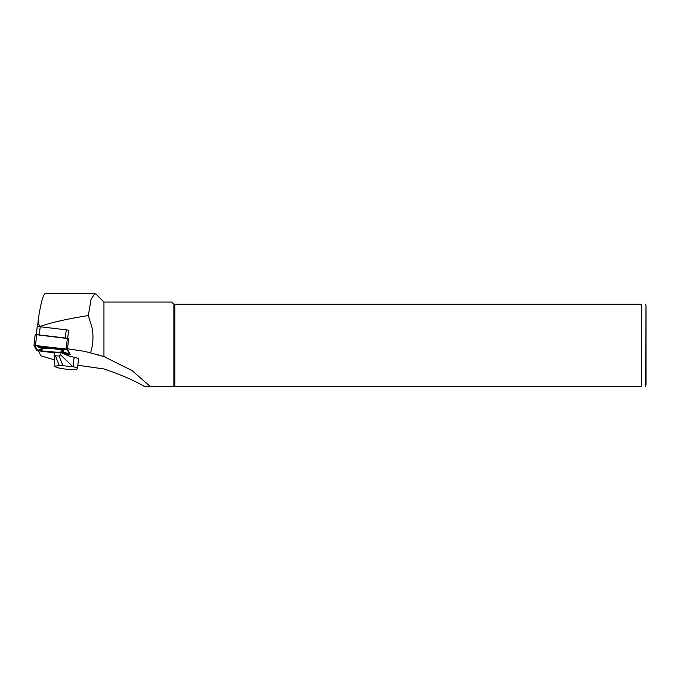 <?xml version="1.0" encoding="UTF-8"?>
<svg xmlns="http://www.w3.org/2000/svg" width="680" height="680" viewBox="0 0 680 680"><rect width="100%" height="100%" fill="white"/><g stroke="black" fill="none" stroke-linecap="round" stroke-linejoin="round"><path stroke-width="1.02" d="M67.711 338.402L68.587 330.157L67.541 330.029A2.796 0.433 -173.9 0 0 66.232 329.825L40.197 326.765A2.796 0.433 -173.9 0 0 37.17 326.876A2.796 0.433 -173.9 0 0 37.188 326.927L36.355 334.713M67.532 348.798L84.634 351.356L90.525 352.911C93.194 344.53 93.67 336.005 91.962 327.335L88.323 315.546C66.972 318.945 50.932 322.575 40.205 326.434C38.292 324.207 37.706 321.547 38.437 318.461C40.953 302.498 43.222 294.202 45.245 293.573L94.775 293.573L96.16 294.287L103.947 302.056L103.947 356.583L132.022 370.575L150.169 386.427L173.885 386.427L173.885 304.24L641.631 304.24C647.572 304.24 647.572 304.24 641.631 304.24L641.631 386.427C647.572 386.427 647.572 386.427 641.631 386.427L173.885 386.427M54.425 359.839L40.995 355.87L38.038 350.251M150.169 386.427L144.321 386.427C134.096 380.409 120.641 374.587 103.947 368.951L77.843 365.245M38.361 319.048L38.437 318.461M88.323 315.546L91.06 299.37L94.775 293.607M90.525 352.911L103.947 356.583M103.947 302.056L171.7 302.056L173.885 304.24M174.819 386.427L174.819 304.24M646 384.676L646 305.991L645.635 386.427M68.57 330.335A2.796 0.433 -173.9 0 0 67.541 330.029M55.454 355.878L59.049 355.938L60.673 354.918L60.928 352.521L54.306 352.418L54.052 354.815L55.454 355.878L59.185 365.364L73.109 366.707L74.12 357.263L68.96 356.039L60.928 352.521M54.052 354.815L54.944 366.418A11.364 1.768 -173.9 0 0 66.7 369.223A11.364 1.768 -173.9 0 0 77.486 368.594A11.364 1.768 -173.9 0 0 73.109 366.707M54.91 366.367L59.185 365.364M59.049 355.938L62.772 365.415M60.673 354.918L72.862 366.656M77.486 368.594L78.489 359.15A11.364 1.768 -173.9 0 0 74.12 357.263M37.383 334.824A2.796 0.433 6.1 0 1 39.33 334.934L65.365 337.994A2.796 0.433 6.1 0 1 67.184 338.325M64.303 354L70.167 354.458L67.473 349.325L68.603 338.674L36.643 334.738L35.13 334.798L34 345.449L36.694 350.574L54.264 352.826M67.473 349.325L34 345.449L35.139 334.815M64.133 353.931L69.81 354.399L67.116 349.282L66.181 349.044L34.365 345.457L37.035 350.608L54.273 352.767M62.279 351.602L67.32 353.302L66.759 353.957L63.078 352.291L59.203 352.495M37.349 346.46L36.805 345.839L37.901 345.721M38.514 345.797L47.209 347.335L46.104 347.854L37.34 346.494L41.029 348.126L46.104 347.854M66.181 349.052L65.509 349.588L56.27 349.146L56.321 348.44L62.62 348.627M62.781 350.26A11.101 1.725 6.1 0 1 62.993 351.041L62.33 351.56A10.489 1.632 -173.9 0 0 61.599 350.54L66.164 349.095M56.27 349.146A10.489 1.632 -173.9 0 0 45.755 348.245A10.489 1.632 -173.9 0 0 41.727 349.367A10.489 1.632 -173.9 0 0 42.508 349.877L38.598 350.837L38.173 350.081L41.642 349.274M41.727 349.367L41.183 348.721A11.101 1.725 6.1 0 1 41.336 348.109M46.792 347.531A11.101 1.725 6.1 0 1 56.321 348.44M66.903 353.855L69.504 354.025L66.963 349.205M34.842 345.398L37.417 350.293L38.318 350.489M43.962 351.152L54.782 352.427M38.598 350.837L47.838 351.271A10.489 1.632 -173.9 0 0 62.33 351.56M57.885 352.478L57.443 352.172M63.078 352.291L63.325 351.543M63.053 353.455L66.759 353.957M38.301 319.727L37.561 326.697M39.33 334.934L40.197 326.765M65.365 337.994L66.232 329.825M66.207 348.993L67.346 338.351M35.513 345.389L36.643 334.738M64.523 349.392L64.371 348.832M38.658 350.778L38.173 350.081M38.327 346.477L38.649 345.814M66.708 353.889L67.32 353.302M645.635 304.24L646 305.991M84.668 351.365L85.136 351.466M96.772 354.425L105.799 357.187M37.544 326.706L38.335 319.269M37.17 326.876L36.337 334.704M37.34 346.494L36.805 345.839"/></g></svg>
